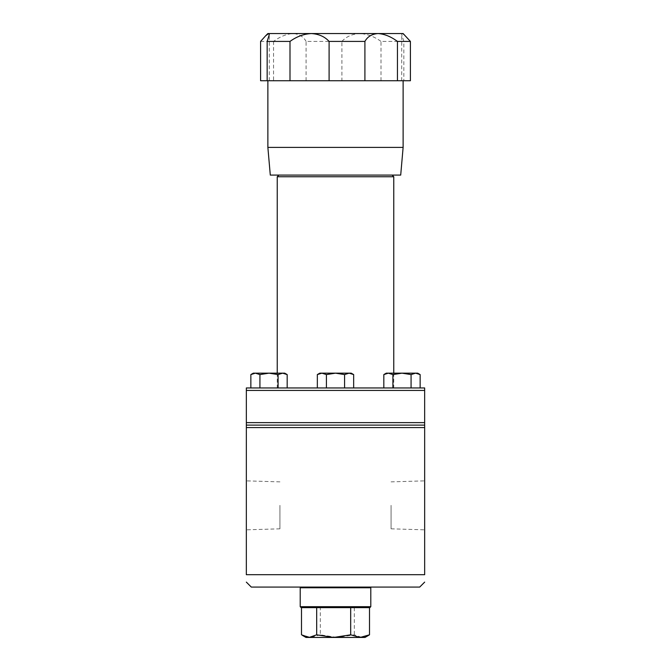 <?xml version="1.0" encoding="UTF-8"?>
<svg xmlns="http://www.w3.org/2000/svg" width="671" height="671" viewBox="0 0 671 671"><rect width="100%" height="100%" fill="white"/><g stroke="black" fill="none" stroke-linecap="round" stroke-linejoin="round"><path stroke-width="0.5" stroke-dasharray="3.35 2.52" d="M424.668 505.347L424.668 529.83L424.668 505.347M391.076 505.347L391.076 528.823L391.076 505.347M246.332 505.347L246.332 529.83L246.332 505.347M279.924 505.347L279.924 528.823L279.924 505.347M270.296 175.089L400.704 175.089M267.872 147.41L403.12 147.41M306.085 80.73L306.085 41.417L341.9 41.417L341.9 80.73L267.159 80.73L410.409 80.73M260.583 41.417L273.558 41.417C280.059 36.603 286.517 33.986 292.908 33.55C299.04 33.978 303.435 36.595 306.085 41.417M403.12 33.55L402.281 33.55L405.276 35.706M381.002 80.73L381.002 41.417L403.833 41.417L403.833 80.73L260.583 80.73M403.833 41.417L401.703 34.54L402.281 33.55L359.698 33.55C367.28 33.978 374.384 36.595 381.002 41.417M403.833 80.73L341.9 80.73M246.332 427.578L424.668 427.578L424.668 425.104L246.332 425.104L246.332 574.695L424.668 574.695L424.668 427.578M251.298 587.075L419.702 587.075M370.795 587.754L300.214 587.754M370.795 606.693L300.214 606.693M337.345 587.075L305.59 587.075L337.345 587.075M337.345 587.754L305.59 587.754L337.345 587.754M301.153 607.632L369.847 607.632M277.232 176.741L393.768 176.741M335.5 387.955L246.341 387.955L246.341 390.43L424.659 390.43L424.659 387.955L335.5 387.955M424.668 425.104L246.341 425.104L424.659 425.104L424.659 390.43M424.659 422.629L246.341 422.629L246.341 425.104M246.341 390.43L246.341 422.629M335.5 175.089L392.116 175.089L335.5 175.089M344.575 387.955L344.575 374.577L335.5 373.168L326.416 374.577L335.5 373.168L344.575 374.577L349.121 373.168L353.659 374.577L349.121 373.168L335.5 373.168L351.227 373.168L349.121 373.168L344.575 374.577L344.575 387.955L317.341 387.955L353.659 387.955L317.341 387.955L344.575 387.955L344.575 374.577L335.5 373.168L319.773 373.168L321.879 373.168L317.341 374.577L321.879 373.168L326.416 374.577L321.879 373.168L319.589 373.546M287.171 387.955L250.853 387.955L287.171 387.955L278.088 387.955L287.171 387.955L287.171 374.577L282.625 373.168L269.012 373.168L284.739 373.168L282.625 373.168L278.088 374.577L269.012 373.168L255.391 373.168L269.012 373.168L259.929 374.577L269.012 373.168L278.088 374.577L282.625 373.168L287.171 374.577L282.625 373.168L278.088 374.577L269.012 373.168L259.929 374.577L255.391 373.168L253.286 373.168L255.391 373.168L259.929 374.577L255.391 373.168L250.853 374.577L250.853 387.955L259.929 387.955L250.853 387.955M383.829 387.955L420.147 387.955L383.829 387.955L392.904 387.955L383.829 387.955L383.829 374.577L388.366 373.168L415.609 373.168L411.071 374.577L401.988 373.168L392.904 374.577L388.366 373.168L386.261 373.168L401.988 373.168L388.366 373.168L392.904 374.577L388.366 373.168L383.829 374.577L386.261 373.168L388.366 373.168M392.904 387.955L420.147 387.955L392.904 387.955L392.904 374.577L401.988 373.168L392.904 374.577L392.904 387.955L392.904 374.577M278.088 387.955L259.929 387.955L278.088 387.955L278.088 374.577M320.319 607.632L369.503 607.632L301.497 607.632L320.319 607.632L320.319 634.816L337.32 637.45L361.912 637.45L354.322 634.816L337.32 637.45L306.001 637.45M365.007 637.45L361.912 637.45L368.454 635.454M320.319 634.816L310.908 637.45L301.497 634.816M354.322 607.632L354.322 634.816M353.659 387.955L353.659 374.577L349.121 373.168L321.879 373.168L335.5 373.168L326.416 374.577L321.879 373.168L319.773 373.168L317.341 374.577L317.341 387.955M326.416 387.955L326.416 374.577M259.929 387.955L259.929 374.577M417.714 373.168L401.988 373.168L411.071 374.577L401.988 373.168L417.714 373.168L415.609 373.168L411.071 374.577L413.219 373.579M420.147 387.955L420.147 374.577L415.609 373.168L420.147 374.577L417.907 373.554M411.071 387.955L411.071 374.577M255.391 373.168L250.853 374.577L253.286 373.168L284.739 373.168L287.171 374.577M273.558 41.417L273.558 80.73M341.9 41.417C346.295 36.603 352.225 33.986 359.698 33.55L268.71 33.55M353.659 374.577L351.227 373.168L349.121 373.168L344.575 374.577M319.505 373.579L317.341 374.577M391.076 528.823L424.668 529.83M279.924 528.823L246.332 529.83M393.768 373.168L393.768 387.955M277.232 373.168L277.232 387.955M401.703 80.73L401.703 34.54M269.297 80.73L269.297 34.54M279.924 481.87L246.332 480.864M391.076 481.87L424.668 480.864"/><path stroke-width="1.01" d="M267.872 147.41L403.12 147.41L400.704 175.089L270.296 175.089L267.872 147.41L267.872 80.73M260.583 80.73L260.583 41.417L265.716 35.706L268.71 33.55L267.872 33.55L311.302 33.55C303.72 33.978 296.616 36.595 289.998 41.417L267.159 41.417L267.159 80.73L260.583 80.73M397.442 80.73L410.409 80.73L410.409 41.417L397.442 41.417L397.442 80.73L364.907 80.73L364.907 41.417L329.1 41.417L329.1 80.73L289.998 80.73L289.998 41.417M329.1 41.417C324.705 36.603 318.775 33.986 311.302 33.55L378.083 33.55C371.952 33.978 367.565 36.595 364.907 41.417M397.442 41.417C390.933 36.603 384.483 33.986 378.083 33.55L403.12 33.55L410.409 41.417M424.668 582.109L419.702 587.075L251.298 587.075L246.332 582.109M424.668 427.578L424.668 574.695C424.668 584.449 424.668 584.449 424.668 574.695C424.668 584.449 424.668 584.449 424.668 574.695L246.332 574.695C246.332 584.449 246.332 584.449 246.332 574.695C246.332 584.449 246.332 584.449 246.332 574.695L246.341 422.629L424.659 422.629L424.668 427.578L246.332 427.578M333.319 587.754L370.795 587.754L370.795 606.693L300.214 606.693L300.214 587.754L333.319 587.754M370.795 606.685L369.847 607.632L301.153 607.632L300.214 606.685M392.116 175.089L393.768 176.741L277.232 176.741L277.232 373.168M424.659 390.43L246.341 390.43L246.341 387.955L424.659 387.955L424.659 422.629M246.341 422.629L246.341 390.43M333.68 637.45L365.007 637.45L369.503 634.816L360.092 637.45L350.681 634.816L333.68 637.45L309.088 637.45L316.678 634.816L333.68 637.45M302.546 635.454L306.001 637.45L309.088 637.45L301.497 634.816L301.497 607.632M350.681 607.632L350.681 634.816M369.503 607.632L369.503 634.816M316.678 607.632L316.678 634.816M246.332 425.104L424.668 425.104M250.853 387.955L250.853 374.577L255.391 373.168L259.929 374.577L269.012 373.168L278.088 374.577L282.625 373.168L287.171 374.577L287.171 387.955M388.366 373.168L386.261 373.168L383.829 374.577L388.366 373.168L392.904 374.577L401.988 373.168L388.366 373.168L383.829 374.577L383.829 387.955M413.219 373.579L415.609 373.168L401.988 373.168L411.071 374.577L415.609 373.168L417.714 373.168L420.147 374.577L415.609 373.168L417.907 373.554M392.904 387.955L392.904 374.577M411.071 387.955L411.071 374.577M420.147 387.955L420.147 374.577L417.714 373.168M278.088 387.955L278.088 374.577M259.929 387.955L259.929 374.577M250.853 374.577L255.391 373.168L253.286 373.168L250.853 374.577M255.391 373.168L284.739 373.168L287.171 374.577M267.159 80.73L289.998 80.73M267.159 41.417L269.297 34.54L268.71 33.55M329.1 80.73L364.907 80.73M353.659 387.955L353.659 374.577L349.121 373.168L344.575 374.577L344.575 387.955M326.416 387.955L326.416 374.577L335.5 373.168L344.575 374.577M317.341 387.955L317.341 374.577L321.879 373.168L326.416 374.577M353.659 374.577L351.227 373.168L319.773 373.168L317.341 374.577M403.12 147.41L403.12 80.73M365.41 587.075L365.41 587.754M393.768 176.741L393.768 373.168M278.884 175.089L277.232 176.741M305.59 587.075L305.59 587.754M267.872 33.55L265.716 35.706"/></g></svg>
